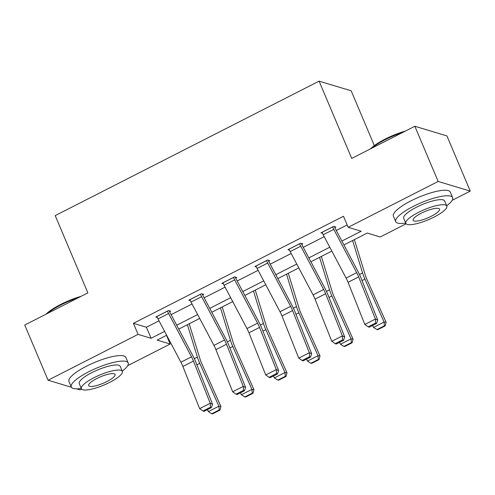 <?xml version="1.0" encoding="UTF-8"?>
<svg xmlns="http://www.w3.org/2000/svg" width="495" height="495" viewBox="0 0 495 495"><rect width="100%" height="100%" fill="white"/><g stroke="black" fill="none" stroke-linecap="round" stroke-linejoin="round"><path stroke-width="0.74" d="M374.338 145.61L351.184 90.808L319.096 81.143L55.217 215.603L87.862 292.873L24.75 325.036L48.065 380.228L138.068 334.36L151.08 338.283L164.6 331.39M319.096 81.143L351.735 158.412L414.847 126.256L446.936 135.921L470.25 191.113L452.152 200.333M406.123 223.79L380.247 236.975L367.234 233.058L343.938 244.926M166.493 335.35L170.156 344.025L127.704 365.657M81.675 389.113L80.153 389.887L76.645 388.835M341.89 241.053L361.164 231.227L348.158 227.31L343.493 216.272L133.409 323.322L146.415 327.238L159.013 320.822M171.109 314.659L192.054 303.986M204.15 297.823L225.089 287.156M237.185 280.987L258.124 270.32M270.227 264.157L291.165 253.483M303.262 247.321L324.2 236.647M336.297 230.484L347.156 224.953M334.793 227.564L335.851 227.019L333.686 226.37L320.977 232.842L322.474 233.294M301.758 244.394L302.816 243.856L300.651 243.206L287.942 249.678L289.439 250.13M268.717 261.23L269.781 260.692L267.609 260.036L254.906 266.514L256.398 266.966M235.682 278.066L236.74 277.528L234.574 276.872L221.865 283.344L223.363 283.796M202.647 294.896L203.705 294.358L201.533 293.708L188.83 300.18L190.328 300.632M169.606 311.732L170.664 311.194L168.498 310.538L155.789 317.017L157.286 317.468M414.847 126.256L438.162 181.448L470.25 191.113M71.428 387.263L48.065 380.228M133.409 323.322L138.068 334.36M348.158 227.31L438.162 181.448M176.703 325.227L197.641 314.554M209.738 308.391L230.676 297.718M242.773 291.555L263.717 280.888M275.814 274.719L296.752 264.052M308.849 257.889L329.788 247.215M166.654 335.264L157.15 340.108L170.156 344.025M331.842 251.095L310.903 261.762M298.801 267.925L277.862 278.598M265.765 284.761L244.827 295.435M232.73 301.597L211.786 312.265M199.689 318.433L178.751 329.101M146.415 327.238L151.08 338.283M332.628 226.908L332.646 226.951A8.65 2.37 63 0 0 333.791 229.364L356.691 272.665A12.356 3.378 -117 0 1 358.658 276.909L375.414 319.071L377.747 320.123L360.991 277.961A18.532 5.074 63 0 0 358.04 271.594L335.14 228.294A2.469 0.674 -117 0 1 334.812 227.607L334.379 226.58M322.035 232.304L322.053 232.347A8.65 2.37 63 0 0 323.204 234.76L346.104 278.06A12.356 3.378 -117 0 1 348.072 282.305L364.827 324.466L375.414 319.071L375.649 323.037L368.243 326.811L369.171 327.232L376.584 323.452L375.649 323.037M376.584 323.452L377.747 320.123M364.827 324.466L368.243 326.811M376.986 329.583L377.784 329.682L385.197 325.908L384.398 325.809L376.986 329.583L373.508 327.43L372.63 325.469M373.508 327.43L384.095 322.035L364.926 279.143A18.532 5.074 -117 0 1 362.569 272.962L352.595 240.521M384.398 325.809L384.095 322.035L386.094 322.288L385.197 325.908M354.383 239.605L365.347 275.276A12.356 3.378 63 0 0 366.919 279.397L386.094 322.288M370.427 148.89A30.152 7.351 -22.9 0 1 385.153 139.107A30.152 7.351 -22.9 0 1 405.498 131.02M402.837 132.375A30.888 7.53 157.1 0 0 385.172 139.695A30.888 7.53 157.1 0 0 371.665 148.259M446.7 205.79A30.888 7.53 157.1 0 0 452.634 197.61A30.888 7.53 157.1 0 0 413.337 206.365A30.888 7.53 157.1 0 0 395.722 221.649A30.888 7.53 157.1 0 0 405.727 223.097M452.634 197.61L450.302 192.091A30.888 7.53 157.1 0 0 411.005 200.846A30.888 7.53 157.1 0 0 393.389 216.129L395.722 221.649M405.838 223.363L403.691 218.283A22.238 5.42 -22.9 0 1 416.375 207.281A22.238 5.42 -22.9 0 1 444.665 200.976L446.812 206.056A22.238 5.42 157.1 0 0 418.516 212.355A22.238 5.42 157.1 0 0 405.838 223.363A22.238 5.42 157.1 0 0 434.127 217.058A22.238 5.42 157.1 0 0 446.812 206.056M421.295 213.197A14.33 3.496 157.1 0 0 413.121 220.287A14.33 3.496 157.1 0 0 431.355 216.222A14.33 3.496 157.1 0 0 439.529 209.131A14.33 3.496 157.1 0 0 421.295 213.197M45.979 314.214A30.152 7.351 -22.9 0 1 60.706 304.431A30.152 7.351 -22.9 0 1 81.056 296.344M78.389 297.699A30.888 7.53 157.1 0 0 60.73 305.013A30.888 7.53 157.1 0 0 47.223 313.583M122.253 371.114A30.888 7.53 157.1 0 0 128.186 362.934A30.888 7.53 157.1 0 0 88.89 371.689A30.888 7.53 157.1 0 0 71.274 386.972A30.888 7.53 157.1 0 0 81.279 388.42M128.186 362.934L125.854 357.415A30.888 7.53 157.1 0 0 86.563 366.17A30.888 7.53 157.1 0 0 68.947 381.453L71.274 386.972M81.39 388.686L79.243 383.606A22.238 5.42 -22.9 0 1 91.928 372.605A22.238 5.42 -22.9 0 1 120.223 366.3L122.364 371.38A22.238 5.42 157.1 0 0 94.075 377.679A22.238 5.42 157.1 0 0 81.39 388.686A22.238 5.42 157.1 0 0 109.68 382.381A22.238 5.42 157.1 0 0 122.364 371.38M96.847 378.514A14.33 3.496 157.1 0 0 88.673 385.611A14.33 3.496 157.1 0 0 106.908 381.546A14.33 3.496 157.1 0 0 115.081 374.455A14.33 3.496 157.1 0 0 96.847 378.514M299.586 243.744L299.605 243.788A8.65 2.37 63 0 0 300.756 246.201L323.656 289.501A12.356 3.378 -117 0 1 325.617 293.745L342.373 335.907L344.706 336.953L327.95 294.791A18.532 5.074 63 0 0 325.005 288.43L302.105 245.13A2.469 0.674 -117 0 1 301.777 244.437L301.344 243.41M289 249.14L289.018 249.183A8.65 2.37 63 0 0 290.169 251.596L313.069 294.896A12.356 3.378 -117 0 1 315.03 299.141L331.786 341.303L342.373 335.907L342.614 339.867L335.202 343.648L336.136 344.068L343.549 340.288L342.614 339.867M343.549 340.288L344.706 336.953M331.786 341.303L335.202 343.648M266.551 260.574L266.57 260.624A8.65 2.37 63 0 0 267.721 263.037L290.621 306.337A12.356 3.378 -117 0 1 292.582 310.575L309.338 352.743L311.671 353.789L294.915 311.627A18.532 5.074 63 0 0 291.963 305.267L269.063 261.966A2.469 0.674 -117 0 1 268.736 261.273L268.302 260.246M255.965 265.976L255.983 266.019A8.65 2.37 63 0 0 257.128 268.432L280.028 311.732A12.356 3.378 -117 0 1 281.995 315.971L298.751 358.139L309.338 352.743L309.579 356.703L302.167 360.478L303.095 360.898L310.507 357.124L309.579 356.703M310.507 357.124L311.671 353.789M298.751 358.139L302.167 360.478M343.945 346.42L344.743 346.519L352.155 342.744L351.357 342.639L343.945 346.42L340.473 344.266L339.595 342.305M340.473 344.266L351.06 338.871L331.885 295.979A18.532 5.074 -117 0 1 329.534 289.792L319.56 257.351M351.357 342.639L351.06 338.871L353.053 339.125L352.155 342.744M321.342 256.441L332.312 292.106A12.356 3.378 63 0 0 333.884 296.233L353.053 339.125M310.91 363.25L311.708 363.355L319.12 359.574L318.322 359.475L310.91 363.25L307.432 361.096L306.553 359.135M307.432 361.096L318.019 355.701L298.85 312.815A18.532 5.074 -117 0 1 296.499 306.628L286.518 274.187M318.322 359.475L318.019 355.701L320.018 355.954L319.12 359.574M288.307 273.277L299.277 308.942A12.356 3.378 63 0 0 300.842 313.069L320.018 355.954M233.516 277.41L233.535 277.454A8.65 2.37 63 0 0 234.679 279.873L257.579 323.173A12.356 3.378 -117 0 1 259.547 327.412L276.303 369.573L278.629 370.625L261.874 328.463A18.532 5.074 63 0 0 258.928 322.096L236.028 278.796A2.469 0.674 -117 0 1 235.7 278.11L235.267 277.082M222.923 282.806L222.942 282.849A8.65 2.37 63 0 0 224.093 285.269L246.993 328.569A12.356 3.378 -117 0 1 248.954 332.807L265.71 374.969L276.303 369.573L276.538 373.539L269.125 377.314L270.06 377.735L277.472 373.96L276.538 373.539M277.472 373.96L278.629 370.625M265.71 374.969L269.125 377.314M200.475 294.247L200.494 294.29A8.65 2.37 63 0 0 201.644 296.703L224.544 340.003A12.356 3.378 -117 0 1 226.506 344.248L243.262 386.409L245.594 387.461L228.838 345.3A18.532 5.074 63 0 0 225.893 338.933L202.993 295.633A2.469 0.674 -117 0 1 202.665 294.946L202.226 293.919M189.888 299.642L189.907 299.685A8.65 2.37 63 0 0 191.051 302.099L213.951 345.399A12.356 3.378 -117 0 1 215.919 349.643L232.675 391.805L243.262 386.409L243.503 390.369L236.09 394.15L237.025 394.571L244.437 390.79L243.503 390.369M244.437 390.79L245.594 387.461M232.675 391.805L236.09 394.15M167.44 311.083L167.458 311.126A8.65 2.37 63 0 0 168.603 313.539L191.503 356.839A12.356 3.378 -117 0 1 193.471 361.084L210.227 403.246L212.559 404.291L195.803 362.13A18.532 5.074 63 0 0 192.852 355.769L169.952 312.469A2.469 0.674 -117 0 1 169.624 311.776L169.191 310.749M156.847 316.478L156.866 316.522A8.65 2.37 63 0 0 158.016 318.935L180.916 362.235A12.356 3.378 -117 0 1 182.884 366.479L199.64 408.641L210.227 403.246L210.462 407.206L203.049 410.986L203.983 411.401L211.396 407.626L210.462 407.206M211.396 407.626L212.559 404.291M199.64 408.641L203.049 410.986M277.874 380.086L278.673 380.191L286.085 376.41L285.287 376.311L277.874 380.086L274.397 377.933L273.518 375.971M274.397 377.933L284.984 372.537L265.815 329.645A18.532 5.074 -117 0 1 263.458 323.464L253.483 291.023M285.287 376.311L284.984 372.537L286.976 372.791L286.085 376.41M255.272 290.113L266.236 325.778A12.356 3.378 63 0 0 267.807 329.899L286.976 372.791M244.833 396.922L245.631 397.021L253.044 393.247L252.246 393.141L244.833 396.922L241.356 394.769L240.483 392.807M241.356 394.769L251.949 389.373L232.774 346.481A18.532 5.074 -117 0 1 230.422 340.294L220.442 307.853M252.246 393.141L251.949 389.373L253.941 389.627L253.044 393.247M222.23 306.943L233.201 342.614A12.356 3.378 63 0 0 234.766 346.735L253.941 389.627M211.798 413.758L212.596 413.857L220.009 410.083L219.211 409.978L211.798 413.758L208.321 411.605L207.442 409.643M208.321 411.605L218.908 406.209L199.739 363.318A18.532 5.074 -117 0 1 197.381 357.13L187.407 324.689M219.211 409.978L218.908 406.209L220.906 406.457L220.009 410.083M189.195 323.779L200.159 359.444A12.356 3.378 63 0 0 201.731 363.571L220.906 406.457M332.646 226.951L322.053 232.347M356.691 272.665L346.104 278.06M358.658 276.909L348.072 282.305M333.791 229.364L323.204 234.76M362.043 280.609L364.926 279.143M359.5 274.521L362.569 272.962M299.605 243.788L289.018 249.183M323.656 289.501L313.069 294.896M325.617 293.745L315.03 299.141M300.756 246.201L290.169 251.596M266.57 260.624L255.983 266.019M290.621 306.337L280.028 311.732M292.582 310.575L281.995 315.971M267.721 263.037L257.128 268.432M329.008 297.446L331.885 295.979M326.465 291.357L329.534 289.792M295.967 314.282L298.85 312.815M293.424 308.193L296.499 306.628M233.535 277.454L222.942 282.849M257.579 323.173L246.993 328.569M259.547 327.412L248.954 332.807M234.679 279.873L224.093 285.269M200.494 294.29L189.907 299.685M224.544 340.003L213.951 345.399M226.506 344.248L215.919 349.643M201.644 296.703L191.051 302.099M167.458 311.126L156.866 316.522M191.503 356.839L180.916 362.235M193.471 361.084L182.884 366.479M168.603 313.539L158.016 318.935M262.932 331.118L265.815 329.645M260.389 325.029L263.458 323.464M229.89 347.948L232.774 346.481M227.347 341.859L230.422 340.294M196.855 364.784L199.739 363.318M194.312 358.696L197.381 357.13"/></g></svg>
